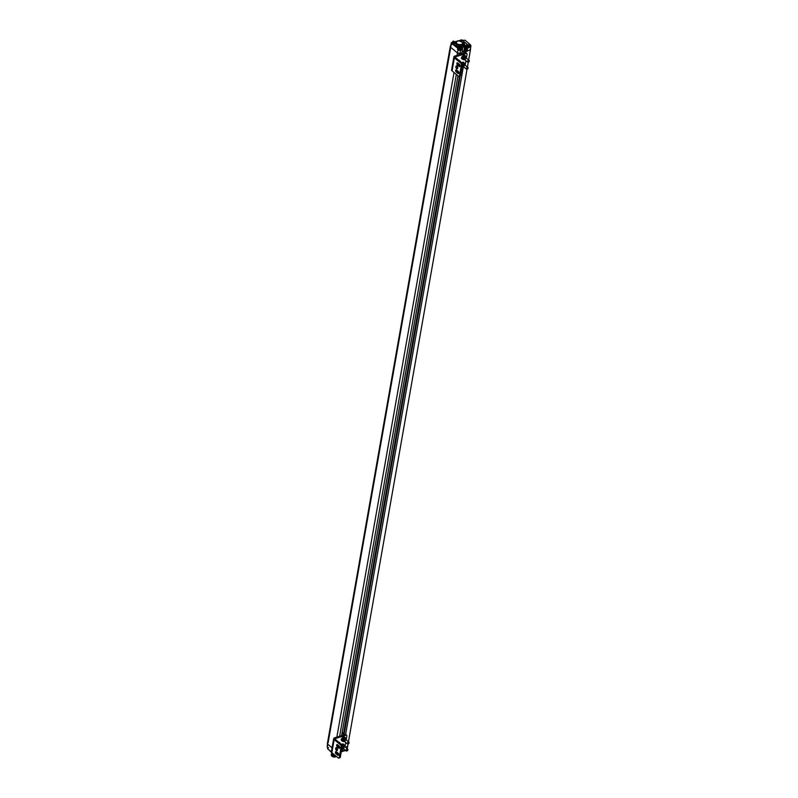 <?xml version="1.0" encoding="UTF-8"?>
<svg xmlns="http://www.w3.org/2000/svg" width="798" height="798" viewBox="0 0 798 798"><rect width="100%" height="100%" fill="white"/><g stroke="black" fill="none" stroke-linecap="round" stroke-linejoin="round"><path stroke-width="1.2" d="M457.055 55.381L457.483 52.977A1.835 0.998 10 0 0 460.027 53.456L457.483 52.977L450.661 47.321A1.835 0.998 -170 0 1 450.281 46.553L451.558 42.982M450.281 46.553L327.399 743.447A1.835 0.998 10 0 0 327.779 744.215L332.068 747.776L327.779 744.215L327.31 747.157L327.818 747.686M461.823 53.875L462.032 52.808L460.027 53.456L462.002 52.838L462.571 48.558M462.202 51.551L464.087 51.042L462.202 51.551L464.087 51.042L464.436 46.613L459.558 47.591L455.598 46.144L452.207 43.331L451.778 44.618M465.015 46.992L463.957 51.77L466.042 51.561L463.937 51.73L463.668 53.296M470.451 48.698C470.87 49.456 469.404 50.414 466.042 51.561C469.404 50.414 470.87 49.456 470.451 48.698L470.91 45.705L468.955 45.745M348.058 743.995L347.709 745.94L345.684 747.487L347.709 745.94L347.13 748.883M342.651 748.614L341.783 748.893L342.651 748.614M344.277 750.808A1.147 0.628 10 0 0 344.726 750.818A1.147 0.628 10 0 0 345.424 750.379A1.147 0.628 10 0 0 345.434 750.29L345.424 750.379M332.517 756.015A2.175 1.187 10 0 0 335.03 756.464M331.629 755.327A2.404 1.307 10 0 0 333.684 756.574A2.404 1.307 10 0 0 336.078 756.145M331.509 755.257L331.519 755.187A2.404 1.307 10 0 0 331.509 755.257A2.404 1.307 10 0 0 333.444 756.923A2.404 1.307 10 0 0 336.167 756.305M327.15 747.028A1.147 0.628 10 0 0 327.649 747.527A1.147 0.628 10 0 0 327.769 747.586L327.649 748.803L331.379 751.896L327.679 748.923L331.399 752.005M328.088 742.838L450.97 45.945M337.374 753.033L336.846 753.202L337.444 753.003L337.434 753.751M338.202 753.98L338.322 753.462M332.158 755.746A2.185 1.187 10 0 0 335.759 756.165M335.659 756.544L331.25 755.267L331.29 754.549M331.709 752.514L333.255 753.811M333.145 753.711L331.749 752.544M331.868 753.322L334.472 754.818L331.719 752.544M331.569 752.883L334.502 754.838M334.911 755.177L331.499 753.312L334.961 755.217M335.36 755.556L331.489 753.392M335.709 755.836L331.509 753.641M335.729 756.165L331.31 754.399L335.729 756.165M331.908 754.2L332.487 755.876M334.941 756.295L335.878 755.975M331.938 753.861L335.619 755.766M334.921 755.187L331.798 753.701L335.3 755.497M332.886 753.601L331.868 753.262M331.958 752.723L333.933 754.359M466.74 47.86A1.147 0.628 -170 0 1 465.493 47.76A1.147 0.628 -170 0 1 464.915 47.082A1.147 0.628 -170 0 1 465.603 46.643A1.147 0.628 -170 0 1 466.66 46.823A1.147 0.628 -170 0 1 467.169 47.471A1.147 0.628 -170 0 1 466.74 47.86M464.965 47.341A1.147 0.628 10 0 0 464.825 47.571A1.147 0.628 10 0 0 465.404 48.259A1.147 0.628 10 0 0 466.65 48.349A1.147 0.628 10 0 0 467.079 47.97A1.147 0.628 10 0 0 467.03 47.7M466.102 47.142L465.813 46.912A1.925 1.117 -107.5 0 0 465.563 46.783L465.793 46.733A1.905 1.107 72.5 0 1 466.042 46.853L466.551 46.853A1.805 1.047 72.5 0 1 466.611 46.902A1.805 1.047 72.5 0 1 466.66 46.952L466.351 47.062A1.925 1.117 72.5 0 1 466.581 47.341L466.331 47.421A1.925 1.117 -107.5 0 0 466.102 47.142L465.803 47.112M465.573 46.743L465.813 46.703A1.925 1.117 72.5 0 1 466.072 46.833L466.66 46.982M466.112 47.142L465.613 47.301M462.032 52.808L462.591 48.528L461.683 48.698L462.581 48.488L462.022 52.768M459.838 54.503L460.506 50.474L458.052 50.005L457.483 52.977L450.661 47.321L451.528 43.022M458.601 49.286L457.623 49.656L457.753 48.349L459.099 47.75L461.683 48.698L461.513 49.915L460.855 49.695M471.049 46.065L470.93 45.755C471.339 46.474 469.872 47.411 466.531 48.578L466.491 48.818C467.828 48.987 467.728 49.646 466.172 50.793A1.217 0.748 -51.2 0 1 466.491 48.818L467.289 48.778M464.596 48.718L466.481 48.459C468.855 47.89 470.321 46.972 470.87 45.705M453.483 41.616L454.102 42.114L453.613 41.127M457.543 49.416L457.872 48.369L451.997 43.581L453.284 42.992M457.623 49.656L458.631 49.137M460.875 49.546L461.563 49.785M464.276 47.92L464.486 46.733L460.975 47.83L461.593 48.329M464.486 46.174L464.486 46.733L465.134 45.576L467.768 44.738L470.381 44.917L470.93 45.755M464.386 47.9L464.436 46.613M464.645 47.95L465.184 48.399M466.481 48.459L464.875 49.027L464.097 53.157M464.236 43.212L462.641 47.172L461.005 47.69L462.172 48.219M452.556 42.523L452.845 41.366L453.573 41.975L453.354 42.972L453.573 41.975L452.755 41.466L453.743 41.157M457.872 48.369L454.571 45.296L453.603 43.84L453.833 42.843M462.281 48.209L461.533 48.299M455.678 46.045A5.387 2.933 10 0 0 457.015 46.713L454.092 44.289A2.294 1.247 10 0 0 453.693 43.75L453.603 43.84M464.606 45.257L464.645 45.027A5.387 2.933 -170 0 0 464.366 43.72L462.601 46.703L460.396 47.351A5.387 2.933 10 0 0 464.606 45.257A5.387 2.933 10 0 0 464.626 45.137M463.159 42.274L464.296 43.651M454.102 42.523A2.294 1.247 -170 0 0 454.531 42.224L457.204 41.097M463.808 43.022L462.78 42.414L463.808 43.012L463.169 43.331M459.449 46.304L458.002 46.364L459.449 46.304M455.578 43.291L453.952 43.012M463.049 44.209L456.436 44.937L455.828 42.942M457.104 46.374L460.436 47.002M466.172 49.406L466.471 48.927C467.698 49.067 467.598 49.646 466.192 50.673A1.077 0.658 -51.2 0 1 466.471 48.927L467.129 48.828A1.077 0.658 128.8 0 0 466.521 48.798M459.628 46.653L458.002 46.364M466.361 49.626L467.109 49.267L466.192 50.673M466.261 49.476L466.91 49.157M466.411 49.316L466.96 49.137M467.109 49.267L466.391 50.374M459.02 46.683L458.471 46.454L459.02 46.683M454.98 43.331L454.431 43.092L454.98 43.331M462.341 42.005C463.309 44.927 461.453 45.516 456.775 43.76C455.808 40.828 457.663 40.249 462.341 42.005M467.349 46.304A1.147 0.628 10 0 0 467.209 46.533A1.147 0.628 10 0 0 467.788 47.212A1.147 0.628 10 0 0 469.034 47.311A1.147 0.628 10 0 0 469.463 46.932A1.147 0.628 10 0 0 469.414 46.663M469.124 46.823A1.147 0.628 -170 0 1 467.877 46.723A1.147 0.628 -170 0 1 467.289 46.035A1.147 0.628 -170 0 1 467.987 45.596A1.147 0.628 -170 0 1 469.044 45.785A1.147 0.628 -170 0 1 469.553 46.434A1.147 0.628 -170 0 1 469.124 46.823M467.987 46.264L468.197 45.865A1.925 1.117 -107.5 0 0 467.947 45.745L468.177 45.685A1.925 1.117 72.5 0 1 468.446 45.785L468.935 45.815A1.805 1.047 72.5 0 1 468.995 45.865A1.805 1.047 72.5 0 1 469.044 45.915L468.735 46.025A1.925 1.117 72.5 0 1 468.965 46.294L468.705 46.374A1.925 1.117 -107.5 0 0 468.486 46.104L468.187 46.075M467.957 45.705L468.496 46.114M460.755 40.888A1.147 0.628 -170 0 1 460.426 40.339A1.147 0.628 -170 0 1 461.114 39.9A1.147 0.628 -170 0 1 462.172 40.09A1.147 0.628 -170 0 1 462.521 40.329M461.813 40.469L461.763 40.588A1.925 1.117 -107.5 0 0 461.613 40.399L461.324 40.169A1.925 1.117 -107.5 0 0 461.074 40.04L462.062 40.119A1.805 1.047 72.5 0 1 462.122 40.159A1.805 1.047 72.5 0 1 462.182 40.209L461.862 40.319A1.925 1.117 72.5 0 1 462.012 40.499M461.084 40.01L461.324 39.96A1.925 1.117 72.5 0 1 461.583 40.09L462.172 40.249M461.613 40.399L461.064 40.518M461.623 40.409L461.015 40.419M451.957 43.661A1.147 0.628 -170 0 1 451.269 42.932A1.147 0.628 -170 0 1 451.957 42.494A1.147 0.628 -170 0 1 453.015 42.683A1.147 0.628 -170 0 1 453.374 42.942M451.319 43.202A1.147 0.628 10 0 0 451.179 43.431A1.147 0.628 10 0 0 451.868 44.149M452.705 42.922L452.606 43.182A1.925 1.117 -107.5 0 0 452.456 43.002L452.167 42.763A1.925 1.117 -107.5 0 0 451.917 42.643L452.147 42.583A1.905 1.107 72.5 0 1 452.406 42.713L452.905 42.713A1.805 1.047 72.5 0 1 452.965 42.763A1.805 1.047 72.5 0 1 453.015 42.813L452.705 42.922A1.925 1.117 72.5 0 1 452.865 43.102M451.927 42.603L452.167 42.563A1.925 1.117 72.5 0 1 452.426 42.683L452.985 42.853M458.69 49.316A1.147 0.628 10 0 0 458.551 49.546A1.147 0.628 10 0 0 459.139 50.234A1.147 0.628 10 0 0 460.386 50.324A1.147 0.628 10 0 0 460.815 49.945A1.147 0.628 10 0 0 460.755 49.685M460.466 49.835A1.147 0.628 -170 0 1 459.229 49.735A1.147 0.628 -170 0 1 458.641 49.057A1.147 0.628 -170 0 1 459.339 48.618A1.147 0.628 -170 0 1 460.396 48.808A1.147 0.628 -170 0 1 460.895 49.456A1.147 0.628 -170 0 1 460.466 49.835M459.728 49.107L459.548 48.887A1.925 1.117 -107.5 0 0 459.289 48.758L459.528 48.708A1.905 1.107 72.5 0 1 459.778 48.828L460.286 48.838A1.805 1.047 72.5 0 1 460.336 48.878A1.805 1.047 72.5 0 1 460.396 48.927L460.077 49.037A1.925 1.117 72.5 0 1 460.306 49.316L460.057 49.396A1.925 1.117 -107.5 0 0 459.828 49.117L459.538 49.217M459.299 48.728L459.548 48.678A1.925 1.117 72.5 0 1 459.798 48.808L460.396 48.927M459.309 49.276L460.197 49.396M462.74 65.626A1.147 0.698 -50.3 0 1 464.526 64.997A1.147 0.698 -50.3 0 1 462.74 65.626M464.985 64.987A1.756 1.067 129.7 0 0 464.995 64.917A1.756 1.067 129.7 0 0 464.536 63.87A1.756 1.067 129.7 0 0 463.169 64.309A1.756 1.067 129.7 0 0 462.261 65.775A1.756 1.067 129.7 0 0 462.72 66.823A1.756 1.067 129.7 0 0 463.518 66.743M464.995 64.917L465.054 64L463.828 63.591L462.311 64.857L462.022 66.533L464.087 66.394M462.042 63.371L462.9 62.823L465.054 64M463.828 63.591L462.9 62.823M463.977 58.623A1.147 0.698 -50.3 0 1 465.763 57.995A1.147 0.698 -50.3 0 1 463.977 58.623M466.222 57.985A1.756 1.067 129.7 0 0 466.231 57.915A1.756 1.067 129.7 0 0 465.773 56.867A1.756 1.067 129.7 0 0 464.406 57.306A1.756 1.067 129.7 0 0 463.498 58.773A1.756 1.067 129.7 0 0 463.957 59.82A1.756 1.067 129.7 0 0 464.755 59.74M466.231 57.915L466.281 56.997L465.064 56.588L463.548 57.855L463.249 59.541L465.324 59.391M463.249 59.541L462.321 58.763L463.279 56.369L464.137 55.82L466.281 56.997M463.548 57.855L462.621 57.087M465.064 56.588L464.137 55.82M461.743 62.733A2.294 1.387 -50.3 0 1 463.688 62.424A2.294 1.387 -50.3 0 1 463.818 62.553M462.002 62.982A2.294 1.387 -50.3 0 1 463.967 62.653A2.294 1.387 -50.3 0 1 464.316 63.391M465.553 56.389A2.294 1.387 129.7 0 0 465.204 55.651A2.294 1.387 129.7 0 0 462.67 56.528A2.294 1.387 129.7 0 0 462.281 59.182A2.294 1.387 129.7 0 0 463.069 59.381M465.054 55.551A2.294 1.387 129.7 0 0 464.925 55.421A2.294 1.387 129.7 0 0 462.391 56.299A2.294 1.387 129.7 0 0 462.002 58.942A2.294 1.387 129.7 0 0 462.152 59.042M462.002 67.112L462.83 66.852M465.154 65.127A1.377 0.838 129.7 0 0 465.174 65.047L465.932 60.718M466.391 58.124L467.069 54.254A1.377 0.838 129.7 0 0 466.88 53.536A1.377 0.838 129.7 0 0 466.202 53.456L455.588 56.808L455.468 57.516A0.918 0.499 -170 0 1 455.588 56.808M458.012 63.152A1.516 0.918 -50.3 0 1 457.922 63.092L457.922 63.092A1.237 0.718 -107.5 0 0 458.511 64.688L460.067 65.975M459.249 60.648L459.249 60.648A1.516 0.918 -50.3 0 1 459.857 60.768A1.516 0.918 -50.3 0 1 460.087 61.346M461.723 58.543A1.237 0.748 -50.3 0 1 462.032 56.818M461.803 62.773A1.377 0.798 72.5 0 1 462.441 64.608L460.546 75.391A1.377 0.798 -107.5 0 1 460.117 76.01L459.05 76.349A1.377 0.798 -107.5 0 1 458.431 76.169L452.067 70.892A2.294 1.247 -170 0 1 451.588 69.925L453.892 56.867A2.294 1.247 10 0 0 454.371 57.835L460.735 63.112L461.803 62.773L455.439 57.496M466.88 53.536L466.042 52.838A1.377 0.838 129.7 0 0 465.364 52.758L454.75 56.109A2.294 1.247 10 0 0 453.892 56.867M459.05 76.349A1.377 0.798 -107.5 0 0 459.478 75.73L461.374 64.947A1.377 0.798 -107.5 0 0 460.735 63.112M458.252 71.371A1.237 0.718 72.5 0 1 458.84 72.618A1.237 0.718 72.5 0 1 458.441 73.576A1.237 0.718 72.5 0 1 457.892 73.416L456.207 72.02A1.237 0.718 72.5 0 1 455.618 70.783A1.237 0.718 72.5 0 1 456.017 69.825A1.237 0.718 72.5 0 1 456.566 69.985L458.252 71.371M459.488 64.379A1.237 0.718 72.5 0 1 460.077 65.616A1.237 0.718 72.5 0 1 459.678 66.573A1.237 0.718 72.5 0 1 459.119 66.414L457.444 65.017A1.237 0.718 72.5 0 1 456.845 63.78A1.237 0.718 72.5 0 1 457.254 62.823A1.237 0.718 72.5 0 1 457.803 62.982L459.488 64.379M455.897 66.583A1.516 0.878 72.5 0 1 456.366 65.905A1.516 0.878 72.5 0 1 457.653 67.082A1.516 0.878 72.5 0 1 457.274 68.788A1.516 0.878 72.5 0 1 456.247 68.179A1.516 0.878 72.5 0 1 455.897 66.583M456.695 70.084A1.237 0.718 -107.5 0 0 457.274 71.69L458.83 72.977M457.005 66.074A1.516 0.878 -107.5 0 0 456.965 66.244A1.516 0.878 -107.5 0 0 457.703 68.289M462.112 52.219L463.957 51.641M467.209 69.167A1.147 0.698 -50.3 0 1 466.65 67.86A1.147 0.698 -50.3 0 1 468.037 68.229A0.918 0.549 -50.3 0 1 466.611 68.698A0.918 0.549 -50.3 0 1 468.037 68.199M468.436 62.164A1.147 0.698 -50.3 0 1 467.887 60.857A1.147 0.698 -50.3 0 1 469.284 61.157M469.274 61.197A0.918 0.549 -50.3 0 1 467.847 61.695A0.918 0.549 -50.3 0 1 469.274 61.197M342.532 747.387A1.147 0.698 -50.3 0 1 344.317 746.748A1.147 0.698 -50.3 0 1 342.532 747.387M344.776 746.738A1.756 1.067 129.7 0 0 344.786 746.669A1.756 1.067 129.7 0 0 344.327 745.631A1.756 1.067 129.7 0 0 342.96 746.06A1.756 1.067 129.7 0 0 342.053 747.536A1.756 1.067 129.7 0 0 342.512 748.574A1.756 1.067 129.7 0 0 343.31 748.504M344.786 746.669L344.836 745.751L343.619 745.342L342.103 746.609L341.803 748.295L343.878 748.145M341.833 745.123L342.691 744.574L344.836 745.751M343.619 745.342L342.691 744.574M343.758 740.384A1.147 0.698 -50.3 0 1 345.554 739.746A1.147 0.698 -50.3 0 1 343.758 740.384M346.003 739.736A1.756 1.067 129.7 0 0 346.023 739.666A1.756 1.067 129.7 0 0 345.554 738.629A1.756 1.067 129.7 0 0 344.187 739.058A1.756 1.067 129.7 0 0 343.28 740.534A1.756 1.067 129.7 0 0 343.748 741.571A1.756 1.067 129.7 0 0 344.546 741.502M346.023 739.666L346.073 738.749L344.856 738.34L343.339 739.616L343.04 741.292L345.115 741.143M343.04 741.292L342.113 740.524L343.07 738.13L343.918 737.571L346.073 738.749M343.339 739.616L342.412 738.838M344.856 738.34L343.918 737.571M341.534 744.484A2.294 1.387 -50.3 0 1 343.479 744.175A2.294 1.387 -50.3 0 1 343.609 744.305M341.793 744.734A2.294 1.387 -50.3 0 1 343.758 744.404A2.294 1.387 -50.3 0 1 344.108 745.142M345.334 738.14A2.294 1.387 129.7 0 0 344.995 737.402A2.294 1.387 129.7 0 0 342.462 738.28A2.294 1.387 129.7 0 0 342.073 740.933A2.294 1.387 129.7 0 0 342.851 741.133M344.846 737.302A2.294 1.387 129.7 0 0 344.716 737.172A2.294 1.387 129.7 0 0 342.182 738.05A2.294 1.387 129.7 0 0 341.783 740.704A2.294 1.387 129.7 0 0 341.943 740.803M341.793 748.873L342.611 748.614M344.945 746.878A1.377 0.838 129.7 0 0 344.955 746.798L345.724 742.479M346.182 739.876L346.861 736.015A1.377 0.838 129.7 0 0 346.671 735.287A1.377 0.838 129.7 0 0 345.993 735.207L335.379 738.559L335.25 739.267M337.803 744.903A1.516 0.918 -50.3 0 1 337.714 744.843L337.714 744.843A1.237 0.718 -107.5 0 0 338.302 746.439L339.858 747.736M339.03 742.409A1.516 0.918 129.7 0 0 339.03 742.399A1.516 0.918 -50.3 0 1 339.649 742.519A1.516 0.918 -50.3 0 1 339.878 743.108M341.514 740.295A1.237 0.748 -50.3 0 1 341.813 738.579M341.594 744.534A1.377 0.798 72.5 0 1 342.232 746.359L340.327 757.152A1.377 0.798 -107.5 0 1 339.908 757.761L338.831 758.1A1.377 0.798 -107.5 0 1 338.222 757.92L331.858 752.644A2.294 1.247 -170 0 1 331.379 751.686L333.684 738.629A2.294 1.247 10 0 0 334.163 739.586L340.527 744.863L341.594 744.534L335.23 739.247A0.918 0.499 -170 0 1 335.379 738.559M346.671 735.287L345.833 734.589A1.377 0.838 129.7 0 0 345.155 734.519L334.532 737.861A2.294 1.247 10 0 0 333.684 738.629M338.831 758.1A1.377 0.798 -107.5 0 0 339.26 757.492L341.165 746.699A1.377 0.798 -107.5 0 0 340.527 744.863M338.043 753.132A1.237 0.718 72.5 0 1 338.631 754.369A1.237 0.718 72.5 0 1 338.232 755.327A1.237 0.718 72.5 0 1 337.674 755.177L335.998 753.781A1.237 0.718 72.5 0 1 335.399 752.534A1.237 0.718 72.5 0 1 335.798 751.576A1.237 0.718 72.5 0 1 336.357 751.736L338.043 753.132M339.27 746.13A1.237 0.718 72.5 0 1 339.868 747.367A1.237 0.718 72.5 0 1 339.469 748.334A1.237 0.718 72.5 0 1 338.911 748.175L337.225 746.778A1.237 0.718 72.5 0 1 336.636 745.532A1.237 0.718 72.5 0 1 337.035 744.574A1.237 0.718 72.5 0 1 337.594 744.734L339.27 746.13M335.689 748.334A1.516 0.878 72.5 0 1 336.158 747.666A1.516 0.878 72.5 0 1 337.444 748.843A1.516 0.878 72.5 0 1 337.065 750.549A1.516 0.878 72.5 0 1 336.028 749.93A1.516 0.878 72.5 0 1 335.689 748.334M336.477 751.836A1.237 0.718 -107.5 0 0 337.065 753.442L338.621 754.738M336.796 747.826A1.516 0.878 -107.5 0 0 336.756 747.995A1.516 0.878 -107.5 0 0 337.494 750.04M342.053 733.292L343.858 732.773M341.933 733.97L343.748 733.392M346.99 750.928A1.147 0.698 -50.3 0 1 346.442 749.611A1.147 0.698 -50.3 0 1 347.838 749.911M348.227 743.926A1.147 0.698 -50.3 0 1 347.679 742.609A1.147 0.698 -50.3 0 1 349.065 742.908M347.828 749.95A0.918 0.549 -50.3 0 1 346.402 750.449A0.918 0.549 -50.3 0 1 347.828 749.95L347.858 749.821M349.065 742.948A0.918 0.549 -50.3 0 1 347.639 743.447A0.918 0.549 -50.3 0 1 349.065 742.948M336.846 737.133L454.032 72.518M339.629 736.255L456.326 74.423M456.895 71.192L457.045 70.374M345.624 734.489L463.339 66.892M465.842 52.738L466.172 50.793M464.576 48.788L464.236 53.117M460.207 75.97L344.028 734.868M343.739 732.754L459.498 76.199M341.604 735.636L457.962 75.78L341.614 735.626M458.501 72.698L458.66 71.94M460.067 76.019L343.888 734.908M463.957 51.77L463.698 53.286M343.449 735.048L459.638 76.159L343.479 735.038M337.893 754.13L338.302 753.422M336.806 752.105L336.656 752.893M327.818 747.746L327.659 748.733M327.3 747.147L327.399 743.457M343.13 748.644L342.601 751.377L345.434 750.26L341.275 751.826M336.856 753.222L337.424 753.043L337.315 753.651M342.601 751.387L344.157 750.828M329.813 750.689A5.387 2.933 10 0 0 331.469 752.185M330.492 751.487L331.489 752.215M461.513 49.915L460.466 50.354L461.364 50.204M463.947 51.002L464.426 48.02M468.755 45.676L470.351 45.107M451.598 42.992L451.319 44.259M458.132 49.915L460.466 50.354M467.249 46.284L466.092 46.653M460.416 40.389L458.401 40.858M454.242 42.144L454.79 41.975M458.94 49.037L459.149 47.87A1.237 0.678 -170 0 1 460.865 48.189L461.434 49.765M465.743 50.643A1.217 0.748 128.8 0 0 466.521 50.583M467.169 49.965A1.217 0.748 128.8 0 0 467.249 48.748M462.431 40.389L464.995 40.229L462.501 40.369L467.808 44.868L470.381 44.917M464.975 46.932L464.965 46.863A1.626 0.888 10 0 0 464.426 47.252M464.516 46.703L464.566 46.264A1.626 0.888 -170 0 1 464.566 46.234A1.626 0.888 -170 0 1 465.174 45.695L465.054 46.843M465.713 46.633L467.279 46.144M460.306 41.037L462.501 40.369L460.346 41.047M453.284 43.252L453.483 42.075A1.237 0.678 -170 0 1 453.743 42.593A1.237 0.678 -170 0 1 453.723 42.663M454.012 41.456L453.942 41.965M459.099 47.75L458.002 48.229M460.945 48.099L460.715 49.027M467.808 44.868L465.134 45.576M460.406 47.481L460.396 47.351A2.294 1.247 10 0 0 459.518 47.471L459.558 47.591M453.483 43.122A1.287 0.698 10 0 0 453.454 43.232A1.287 0.698 10 0 0 453.693 43.75L453.733 43.521A1.287 0.698 -170 0 1 453.493 43.002A1.287 0.698 -170 0 1 453.912 42.593M453.992 44.359L454.092 44.289A5.387 2.933 -170 0 0 454.661 45.207M457.703 47.242L457.783 47.142A1.287 0.698 10 0 0 459.518 47.471L459.558 47.242A1.287 0.698 -170 0 1 457.823 46.912A2.294 1.247 -170 0 0 457.055 46.484A5.387 2.933 -170 0 1 454.132 44.06A2.294 1.247 -170 0 0 453.733 43.521L454.631 42.184M456.965 46.833L457.015 46.713A2.294 1.247 10 0 1 457.783 47.142L457.902 46.813M464.326 43.651A2.294 1.247 -170 0 1 464.246 43.162L464.645 45.027A5.387 2.933 -170 0 1 460.436 47.132A2.294 1.247 -170 0 0 459.558 47.242L459.518 47.122M463.987 42.643A1.287 0.698 -170 0 1 464.246 43.162L464.167 43.072M453.942 42.583L454.551 42.194A5.387 2.933 -170 0 1 455.688 41.486M465.623 49.915A1.077 0.658 128.8 0 0 465.833 50.533M464.246 43.162L463.159 42.244M453.454 43.232L454.012 42.553M454.232 43.99L453.823 43.421M462.481 42.134A3.671 1.995 -170 0 1 463.159 43.591C460.306 40.309 457.902 39.88 455.937 42.324L455.758 43.301A3.671 1.995 10 0 0 456.526 44.838A3.671 1.995 10 0 0 460.396 46.005A3.671 1.995 10 0 0 462.98 44.578L463.159 43.591A3.671 1.995 -170 0 1 460.566 45.017A3.671 1.995 -170 0 1 456.695 43.86A3.671 1.995 -170 0 1 455.937 42.324A3.671 1.995 -170 0 1 457.064 41.177M466.421 49.566L466.311 50.274M466.85 49.177L466.241 49.386M466.202 53.456L465.364 52.758M454.371 57.835L452.067 70.892M460.546 75.391L459.478 75.73M461.374 64.947L462.441 64.608M457.892 73.416L458.8 73.137M457.274 71.69L456.207 72.02M459.119 66.414L460.037 66.134M458.511 64.688L457.444 65.017M345.993 735.207L345.155 734.519M334.163 739.586L331.858 752.644M340.327 757.152L339.26 757.492M341.165 746.699L342.232 746.359M337.674 755.177L338.591 754.888M337.065 753.442L335.998 753.781M338.911 748.175L339.828 747.886M338.302 746.439L337.225 746.778M348.447 741.761L467.03 69.246M467.429 67.012L468.266 62.244M468.655 60.01L470.591 49.047M341.634 735.626L457.982 75.8M343.679 750.629L344.726 750.818M327.649 747.527L328.696 747.716M331.509 752.245L329.783 750.659M467.079 47.97L467.169 47.471M466.66 46.823A1.935 1.935 0 0 0 465.603 46.643M454.84 41.935L454.092 42.085M453.962 41.975L453.723 41.107L452.805 41.356L452.526 42.523M453.314 42.962L452.167 43.321L451.778 44.608M464.995 40.229L470.261 44.598M458.291 40.868L460.416 40.369M463.937 51.73L465.114 48.518M454.551 42.194L457.294 41.067M469.463 46.932L469.553 46.434M467.209 46.533L467.289 46.035M469.044 45.785A1.935 1.935 0 0 0 467.987 45.596M462.172 40.09A1.935 1.935 0 0 0 461.114 39.9M451.179 43.431L451.269 42.932M453.015 42.683A1.935 1.935 0 0 0 451.957 42.494M460.396 48.808A1.935 1.935 0 0 0 459.339 48.618M467.917 67.421L464.356 64.468M466.461 69.187L462.9 66.234M469.154 60.419L465.593 57.466M467.688 62.184L464.137 59.232M347.709 749.172L344.147 746.22M346.242 750.938L342.691 747.985M348.945 742.17L345.384 739.217M347.479 743.936L343.918 740.983"/></g></svg>
